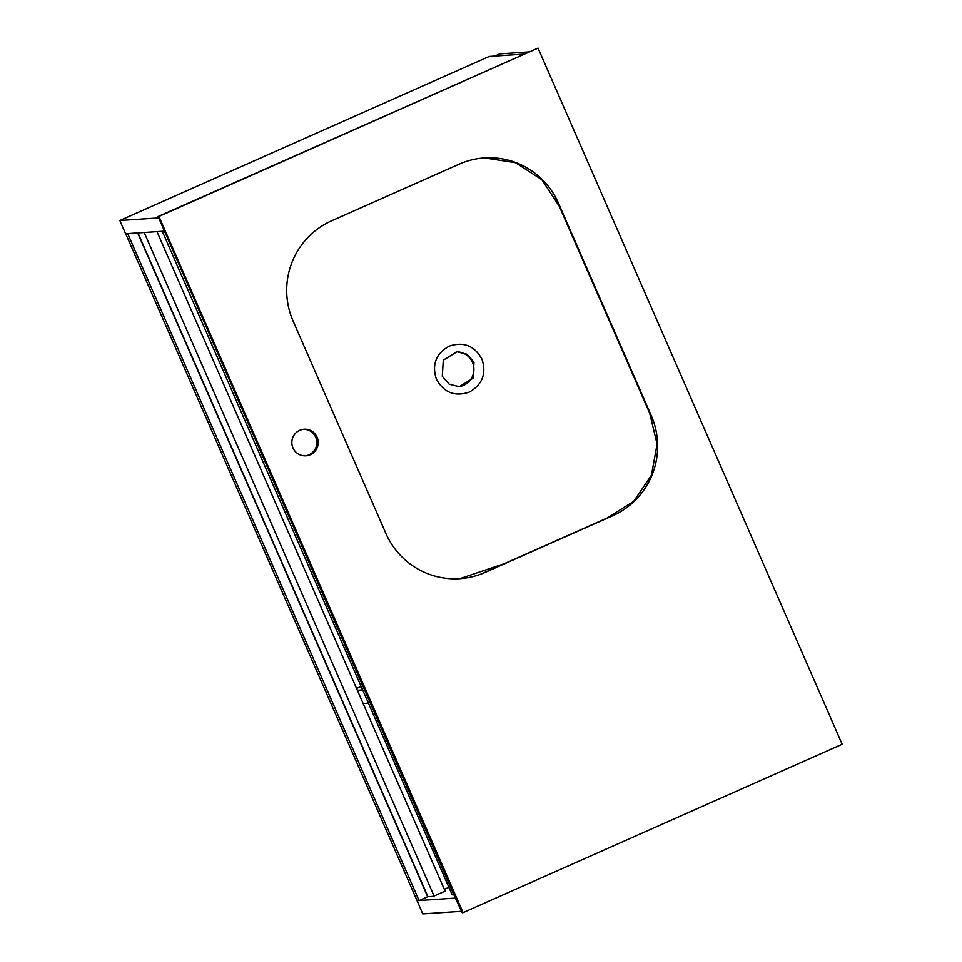 <?xml version="1.0" encoding="UTF-8"?>
<svg xmlns="http://www.w3.org/2000/svg" width="962" height="962" viewBox="0 0 962 962"><rect width="100%" height="100%" fill="white"/><g stroke="black" fill="none" stroke-linecap="round" stroke-linejoin="round"><path stroke-width="1.44" d="M442.279 376.274L443.302 360.161L456.962 351.779L467.087 354.269L473.989 362.205L472.943 378.306L459.295 386.676L449.17 384.187L442.279 376.274M449.134 346.188C435.906 353.679 431.673 364.706 436.423 379.256C443.867 392.616 454.785 396.909 469.203 392.135C482.419 384.644 486.652 373.629 481.926 359.091C474.47 345.707 463.54 341.402 449.134 346.188M484.463 157.924L515.464 162.662L541.907 179.75L559.247 206.217L649.711 413.263L657.094 444.083L651.442 475.228L633.742 501.31L607.01 518.085L504.653 563.552L459.86 578.655M458.513 386.712A17.496 17.328 86.2 0 0 472.426 362.289A17.496 17.328 86.2 0 0 456.18 351.851M480.399 574.326L617.376 513.48M654.244 423.641L554.557 195.466M292.953 447.883A13.312 13.179 86.2 0 0 305.904 455.808A13.312 13.179 86.2 0 0 317.075 437.169A13.312 13.179 86.2 0 0 304.124 429.244A13.312 13.179 86.2 0 0 292.953 447.883M305.231 455.832A13.312 13.179 86.2 0 0 315.728 437.253A13.312 13.179 86.2 0 0 303.451 429.305M463.071 912.625L842.171 744.251L538.035 48.1L158.105 216.522L158.934 216.474L463.071 912.625L462.241 912.685L455.038 897.402L158.105 216.522M538.035 48.1L158.934 216.474M459.127 164.189L331.613 220.827A76.058 75.337 86.2 0 0 293.097 321.055L385.858 533.381A76.058 75.337 86.2 0 0 459.872 578.655A76.058 75.337 86.2 0 0 485.197 572.39L612.722 515.752A76.058 75.337 86.2 0 0 651.226 415.524L558.465 203.198A76.058 75.337 86.2 0 0 484.451 157.924A76.058 75.337 86.2 0 0 459.127 164.189M444.312 889.309L448.881 887.289M419.059 900.528L417.075 900.66L125.709 233.754L127.681 233.622L419.059 900.528L427.669 896.704L433.393 896.319L445.105 891.125L156.986 231.65M137.686 232.948L427.669 896.704M416.979 900.672L455.856 898.063L461.64 911.291L422.751 913.9L417.063 900.636M158.706 217.917L164.49 231.145L125.601 233.754L119.829 220.526L158.706 217.917M523.749 54.125L489.273 56.445L119.829 220.526M137.963 232.924L427.946 896.692M144.204 232.503L434.078 896.019M162.289 231.301L452.164 894.804L453.848 894.696M368.434 703.15L363.143 703.511M361.135 686.447L356.577 688.467M362.662 689.922L357.359 690.283M528.643 51.948L499.687 53.896L494.781 56.073"/></g></svg>
